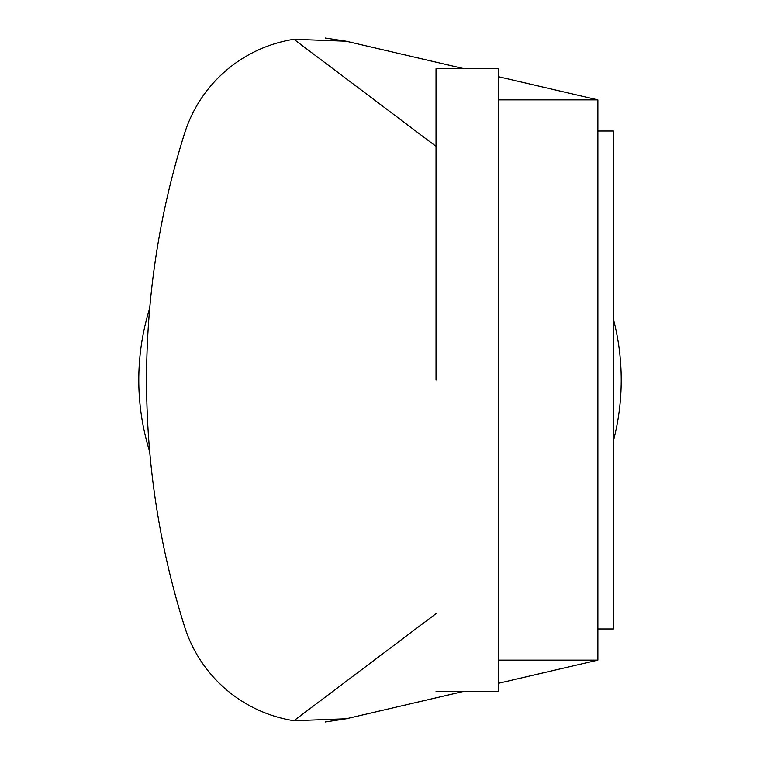 <?xml version="1.0" encoding="UTF-8"?>
<svg xmlns="http://www.w3.org/2000/svg" width="760" height="760" viewBox="0 0 760 760"><rect width="100%" height="100%" fill="white"/><g stroke="black" fill="none" stroke-linecap="round" stroke-linejoin="round"><path stroke-width="1.14" d="M436.022 691.248L498.275 691.248L498.275 68.752L436.022 68.752L436.022 380M597.873 131.005L613.434 131.005L613.434 628.995L597.873 628.995M498.275 660.126L597.873 660.126L597.873 99.873L498.275 99.873M325.213 722L346.18 718.798L293.911 720.727A136.857 136.857 0 0 1 184.594 626.725A819.299 819.299 0 0 1 184.594 133.275A136.857 136.857 0 0 1 293.911 39.273L346.18 41.201L325.213 38M293.911 39.273L436.022 146.347M464.36 68.752L346.18 41.201M346.18 718.798L464.36 691.248L346.18 718.798M436.022 613.653L293.911 720.727A136.857 136.857 0 0 1 184.594 626.725M498.275 76.655L597.873 99.873M597.873 660.126L498.275 683.344M149.72 451.801A241.214 241.214 0 0 1 149.72 308.199M613.434 319.228A241.214 241.214 0 0 1 613.434 440.772"/></g></svg>
